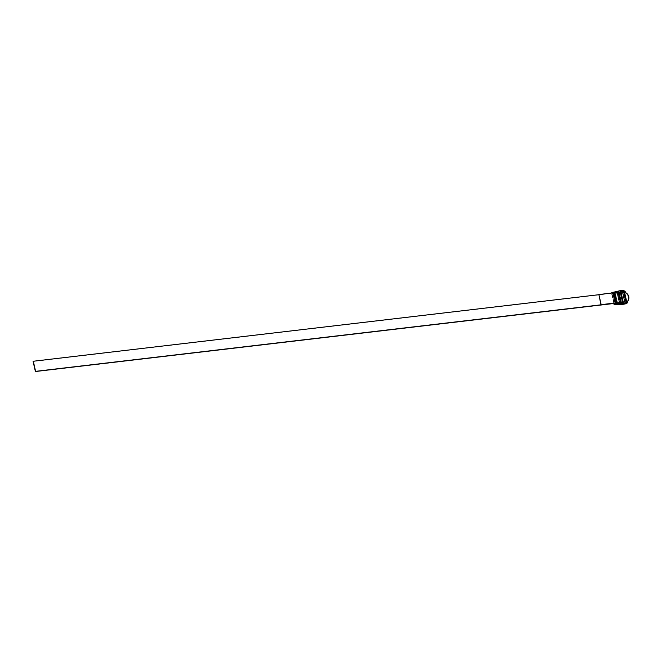 <?xml version="1.0" encoding="UTF-8"?>
<svg xmlns="http://www.w3.org/2000/svg" width="662" height="662" viewBox="0 0 662 662"><rect width="100%" height="100%" fill="white"/><g stroke="black" fill="none" stroke-linecap="round" stroke-linejoin="round"><path stroke-width="0.5" stroke-dasharray="3.31 2.48" d="M616.81 303.56L615.503 303.295L619.69 303.221L616.81 303.56L614.518 293.465L613.136 293.192L33.1 361.427L613.136 293.192L615.428 303.279L613.136 293.192L614.518 293.465L616.81 303.56M619.74 302.608L620.443 302.551L619.69 303.221L617.398 293.125L614.518 293.465L617.398 293.125L619.69 303.221L620.435 302.509L619.74 302.608M616.256 303.163L619.715 302.782L617.547 302.948L619.715 302.782L617.423 292.687L613.533 292.985L617.423 292.687L619.715 302.782L619.351 303.105L617.058 293.009L613.533 292.985L617.423 292.687L617.058 293.009L619.351 303.105L616.256 303.163M618.151 292.463L617.398 293.125L618.151 292.463M615.826 303.08L613.533 292.985L615.826 303.08M617.125 302.981L614.899 293.183L615.263 292.861L617.596 303.113L617.224 303.436L617.133 303.014L617.224 303.436L619.74 302.857L617.406 292.604L617.042 292.927L619.367 303.188L619.74 302.857L617.224 303.436L619.367 303.188L617.042 292.927L617.406 292.604L614.899 293.183L617.042 292.927L614.899 293.183L617.125 302.981M611.622 292.794A42.666 37.883 -131.5 0 1 623.381 290.767L623.935 290.61L623.381 290.767A42.666 37.883 48.5 0 0 611.622 292.794M614.394 304.454L614.245 303.784A31.999 7.745 167.2 0 0 621.428 303.229L621.717 304.487L621.726 303.196L614.245 303.784L614.394 304.454M627.046 301.599A5.42 4.808 -131.5 0 1 627.038 301.607L625.822 302.36L623.563 292.438L625.069 292.885L624.87 292L627.659 295.178L628.536 298.214L627.245 302.476L627.046 301.599L625.582 302.575L625.855 303.759L625.582 302.575L623.281 303.014L621.105 292.629L623.281 303.014L624.374 302.882L624.787 301.98L624.374 302.882A5.42 4.808 48.5 0 0 625.582 302.575L627.046 301.599L627.245 302.476L626.459 303.618L627.245 302.476A2.135 1.895 48.5 0 0 627.212 301.442A5.42 4.808 48.5 0 0 625.292 292.993L625.656 292.67L625.292 292.993A2.135 1.895 48.5 0 0 624.87 292L625.069 292.885L623.331 292.645L623.058 291.454A42.459 37.701 48.5 0 0 618.813 291.719L619.102 292.976A31.999 7.745 -12.8 0 1 619.069 292.976L611.92 293.531L611.762 292.869L618.813 291.719A42.459 37.701 -131.5 0 1 623.058 291.454L624.87 292L623.381 290.767L623.331 292.645A5.42 4.808 48.5 0 0 622.487 292.596M622.048 292.629L625.069 292.885A5.42 4.808 -131.5 0 0 623.563 292.438L625.822 302.36L625.077 302.261L625.822 302.36A5.42 4.808 -131.5 0 0 627.038 301.607L627.038 301.607M613.831 303.469L611.465 293.076L613.831 303.469M611.895 293.018L614.262 303.419L611.895 293.018M618.291 293.067A31.999 7.745 -12.8 0 1 611.92 293.531L611.762 292.869A42.649 37.858 -131.5 0 0 611.448 292.976A42.649 37.858 -131.5 0 1 611.762 292.869L618.813 291.719L619.102 292.976M612.234 292.985L612.284 293.208A31.999 7.745 -12.8 0 1 615.263 292.687L612.234 292.985M614.609 303.461L615.445 303.362L614.609 303.461M615.428 303.279L613.12 293.109L612.284 293.208L613.12 293.109L612.747 293.432L615.081 303.692L612.747 293.432L613.12 293.109L615.428 303.279M611.92 293.531L612.747 293.432L611.92 293.531M621.295 302.393L621.436 303.006L623.43 302.882L622.561 302.236L621.436 303.006L621.295 302.393M622.313 291.851L623.149 292.182L622.313 291.851M623.265 302.153L623.43 302.882L623.265 302.153M617.596 303.113L619.74 302.857L617.406 292.604L615.263 292.861L617.596 303.113M627.079 303.08L626.583 303.519"/><path stroke-width="0.99" d="M615.503 303.295L35.392 371.523L619.74 302.608L616.099 302.89L613.806 292.794L618.151 292.463L620.435 302.509L618.151 292.463L613.806 292.794L616.099 302.89L601.179 304.644L598.887 294.549L613.806 292.794L598.887 294.549L600.972 304.826L598.887 294.549L600.972 304.826L35.599 371.341L33.307 361.245L598.68 294.731L33.307 361.245L35.392 371.523L33.1 361.427L35.392 371.523L615.503 303.295M615.826 303.08L617.547 302.948L615.826 303.08M626.724 303.378L626.277 303.502A42.666 37.883 -131.5 0 1 614.237 304.28A6.397 2.507 83.3 0 1 614.046 304.421A42.649 37.858 48.5 0 0 614.394 304.454L621.717 304.487A42.459 37.701 48.5 0 0 623.107 304.297A42.459 37.701 48.5 0 0 625.855 303.759L626.955 303.105M626.459 303.618L627.03 303.113L624.258 290.899A2.135 1.895 -131.5 0 1 625.656 292.67A5.42 4.808 -131.5 0 1 627.576 301.119A2.135 1.895 -131.5 0 1 627.03 303.113L626.211 302.939A42.459 37.701 -131.5 0 1 622.834 303.502L614.766 304.131A42.649 37.858 48.5 0 1 614.41 304.098L614.262 303.419L614.41 304.098A6.397 2.507 83.3 0 1 614.237 304.28A42.666 37.883 48.5 0 0 626.277 303.502L626.798 303.213L626.211 302.939L623.381 290.477L624.258 290.899L623.381 290.477A42.459 37.701 48.5 0 0 619.93 290.726L612.135 292.538A42.649 37.858 48.5 0 0 611.812 292.654A6.397 2.507 -96.7 0 0 611.622 292.794A6.397 2.507 83.3 0 1 611.812 292.654L611.812 292.654A42.649 37.858 48.5 0 1 612.135 292.538L612.234 292.985L612.135 292.538L619.93 290.726L620.22 291.983L622.462 291.719L624.787 301.98L622.545 302.236A31.999 7.745 167.2 0 0 614.609 303.461L614.766 304.131L622.834 303.502L622.545 302.236L622.834 303.502A42.459 37.701 48.5 0 0 626.211 302.939L623.381 290.477A42.459 37.701 48.5 0 0 619.93 290.726L620.22 291.983L622.462 291.719L624.787 301.98L614.609 303.461L614.766 304.131A42.649 37.858 -131.5 0 1 614.41 304.098A6.397 2.507 83.3 0 1 614.237 304.28A6.397 2.507 83.3 0 1 614.046 304.421L613.831 303.469L614.046 304.421A42.649 37.858 -131.5 0 0 614.394 304.454L621.717 304.487A42.459 37.701 48.5 0 0 625.855 303.759M622.487 292.596A5.42 4.808 48.5 0 0 622.048 292.629L622.685 292.596M615.263 292.687A31.999 7.745 -12.8 0 1 620.22 291.983L615.263 292.687M619.069 292.976A31.999 7.745 -12.8 0 1 618.291 293.067L619.069 292.976M619.102 292.753L621.295 302.393L619.028 292.811L620.311 292.356L619.102 292.753M621.213 302.41L619.028 292.811L621.213 302.41M625.656 292.67L624.258 290.899L627.03 303.113L628.735 299.092L628.867 297.263L628.031 294.855L625.656 292.67M621.105 292.629L620.311 292.356L621.105 292.629L623.265 302.153L621.105 292.629M622.561 302.236L620.311 292.356L622.561 302.236M623.116 304.297L626.401 303.635M627.079 303.08L626.583 303.519"/></g></svg>
